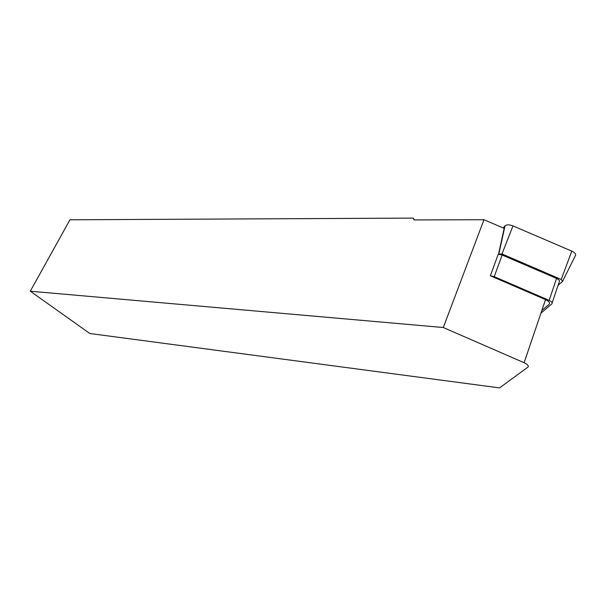 <?xml version="1.0" encoding="UTF-8"?>
<svg xmlns="http://www.w3.org/2000/svg" width="606" height="606" viewBox="0 0 606 606"><rect width="100%" height="100%" fill="white"/><g stroke="black" fill="none" stroke-linecap="round" stroke-linejoin="round"><path stroke-width="0.91" d="M541.825 310.514L549.127 304.28C550.233 302.871 549.028 301.311 545.529 299.599L490.36 275.775L498.268 254.156L502.116 254.997L556.558 278.434C559.164 279.707 560.042 280.904 559.187 282.017L552.164 302.917M490.36 275.775L494.231 276.662L549.15 300.379C551.778 301.659 552.68 302.833 551.839 303.894L540.923 313.166M443.297 327.52L30.3 291.206L89.824 333.505L499.571 387.901L527.94 367.13C528.993 365.933 527.712 364.456 524.114 362.721L443.297 327.52L483.974 219.713L504.162 228.371L498.549 254.156M483.974 219.713L414.148 219.94L413.057 218.099L414.625 219.94M30.3 291.206L69.948 219.789L413.057 218.099M498.617 254.164L501.995 253.975L561.217 279.464L562.58 281.335L558.081 285.312M503.207 227.962L505.01 225.818C506.684 224.515 509.343 224.546 512.971 225.902L571.784 251.119C575.238 252.816 576.374 254.444 575.185 256.02L562.777 280.949M494.231 276.662L502.116 254.997M549.15 300.379L556.558 278.434M524.114 362.721L545.529 299.599M498.844 253.899L504.942 225.886M501.995 253.975L512.971 225.902M561.217 279.464L571.784 251.119M498.874 253.869L505.01 225.818"/></g></svg>
